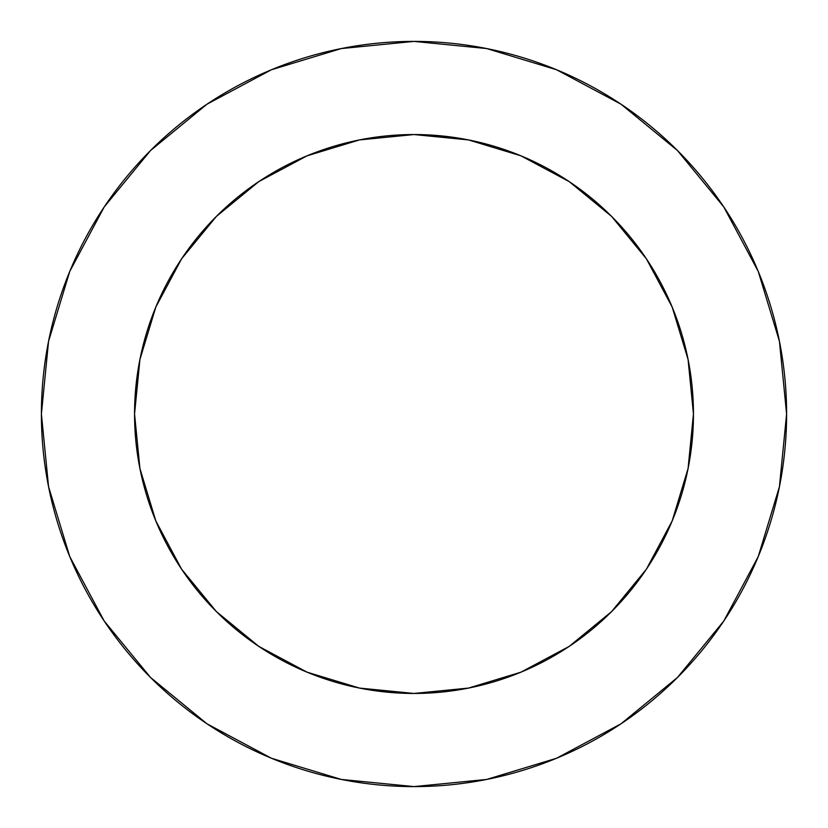 <?xml version="1.0" encoding="UTF-8"?>
<svg xmlns="http://www.w3.org/2000/svg" width="828" height="828" viewBox="0 0 828 828"><rect width="100%" height="100%" fill="white"/><g stroke="black" fill="none" stroke-linecap="round" stroke-linejoin="round"><path stroke-width="1.24" d="M693.45 414L688.078 359.487L672.181 307.064L646.357 258.75L611.602 216.398L569.25 181.642L520.936 155.819L468.513 139.922L414 134.55L359.487 139.922L307.064 155.819L258.75 181.642L216.398 216.398L181.642 258.75L155.819 307.064L139.922 359.487L134.55 414L139.922 468.513L155.819 520.936L181.642 569.25L216.398 611.602L258.75 646.357L307.064 672.181L359.487 688.078L414 693.45L468.513 688.078L520.936 672.181L569.25 646.357L611.602 611.602L646.357 569.25L672.181 520.936L688.078 468.513L693.45 414A279.45 279.45 0 0 1 414 693.45A279.45 279.45 0 0 1 134.55 414A279.45 279.45 0 0 1 414 134.55A279.45 279.45 0 0 1 693.45 414L691.059 450.463M41.4 414A372.6 372.6 0 0 1 414 41.4A372.6 372.6 0 0 1 786.6 414A372.6 372.6 0 0 1 414 786.6A372.6 372.6 0 0 1 41.4 414L48.562 486.688L69.759 556.592L104.193 621.01L150.53 677.47L206.99 723.807L271.408 758.241L341.312 779.438L414 786.6L486.688 779.438L556.592 758.241L621.01 723.807L677.47 677.47L723.807 621.01L758.241 556.592L779.438 486.688L786.6 414L779.438 341.312L758.241 271.408L723.807 206.99L677.47 150.53L621.01 104.193L556.592 69.759L486.688 48.562L414 41.4L341.312 48.562L271.408 69.759L206.99 104.193L150.53 150.53L104.193 206.99L69.759 271.408L48.562 341.312L41.4 414M414 693.45L377.537 691.059M134.55 414L136.941 377.537M414 134.55L450.463 136.941M723.807 206.99L677.47 150.53L621.103 104.266M206.99 104.193L150.53 150.53L104.266 206.897M104.193 621.01L150.53 677.47L206.897 723.734M621.01 723.807L677.47 677.47L723.734 621.103"/></g></svg>
